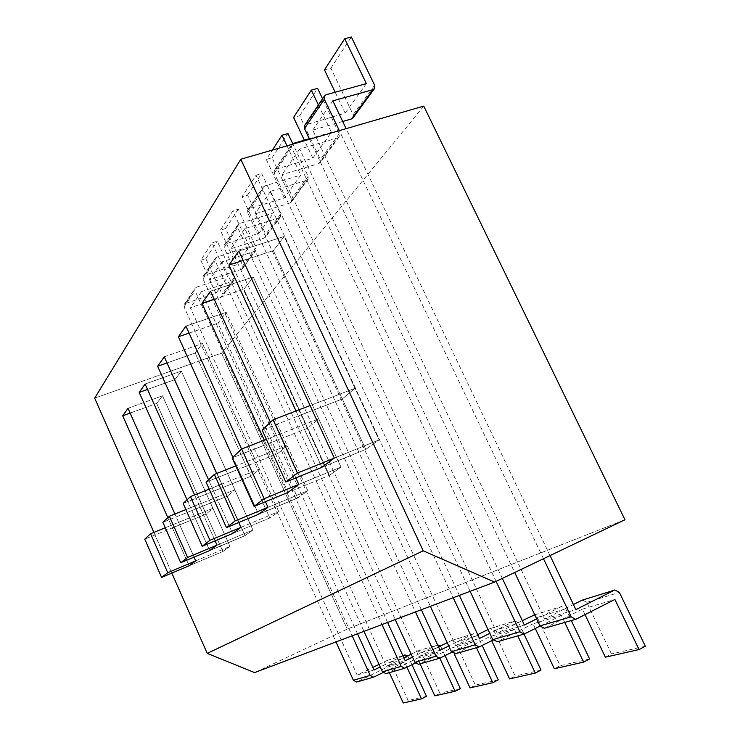 <?xml version="1.0" encoding="UTF-8"?>
<svg xmlns="http://www.w3.org/2000/svg" width="740" height="740" viewBox="0 0 740 740"><rect width="100%" height="100%" fill="white"/><g stroke="black" fill="none" stroke-linecap="round" stroke-linejoin="round"><path stroke-width="0.56" stroke-dasharray="3.7 2.78" d="M347.199 629.102L254.615 672.586L347.199 629.102L624.967 519.758L347.199 629.102L221.565 353.1L94.674 398.139L221.565 353.1L347.199 629.102M423.752 106.098L221.565 353.1L423.752 106.098M153.874 532.384L171.828 573.102L153.874 532.384M208.551 479.807L232.638 533.512L269.795 517.963L278.73 511.58L202.455 343.48L195.156 353.045L269.795 517.963L278.73 511.58L259.435 469.04L250.916 476.246L269.795 517.963L232.638 533.512L213.656 491.194L250.916 476.246L183.159 503.431L213.656 491.194L208.551 479.807M238.743 522.505L216.7 473.461L221.528 484.201L259.435 469.04L202.455 343.48L195.156 353.045L250.916 476.246L259.435 469.04L209.217 489.122L221.528 484.201L238.743 522.505M265.447 501.711L241.601 449.069L247.188 461.409L287.185 445.591L277.546 453.731L297.739 498.002L307.849 490.777L226.227 312.345L217.976 323.149L297.739 498.002L307.849 490.777L226.227 312.345L217.976 323.149L277.546 453.731L206.072 482.11L238.271 469.327L258.575 514.272L297.739 498.002L258.575 514.272L232.813 457.237L238.271 469.327L277.546 453.731L287.185 445.591L235.792 465.913L247.188 461.409L265.447 501.711M296.009 410.959L321.909 467.292L365.764 449.393L379.065 439.893L284.16 236.458L273.365 250.61L365.764 449.393L379.065 439.893L354.987 388.278L342.324 398.971L365.764 449.393L321.909 467.292L298.322 415.991L342.324 398.971L262.108 429.996L298.322 415.991L296.009 410.959M295.852 477.929L270.424 422.263L276.436 435.425L318.755 418.905L307.757 428.201L329.448 475.339L340.992 467.088L253.228 276.982L243.83 289.285L329.448 475.339L340.992 467.088L253.228 276.982L243.83 289.285L307.757 428.201L232.156 457.857L266.243 444.481L288.073 492.396L329.448 475.339L288.073 492.396L264.282 440.171L266.243 444.481L307.757 428.201L318.755 418.905L266.372 439.357L276.436 435.425L295.852 477.929M194.056 557.127L174.927 514.013L178.608 522.32L212.917 508.362L206.127 514.096L222.842 551.513L229.964 546.425L162.532 395.78L156.686 403.43L222.842 551.513L229.964 546.425L162.532 395.78L156.686 403.43L206.127 514.096L144.763 539.136L172.355 527.879L189.135 565.776L222.842 551.513L189.135 565.776L167.832 517.676L172.355 527.879L206.127 514.096L212.917 508.362L165.27 527.75L178.608 522.32L194.056 557.127M187.044 499.815L209.651 550.56L244.996 535.686L252.951 530.007L181.365 371.101L174.853 379.629L244.996 535.686L252.951 530.007L234.848 489.825L227.263 496.235L244.996 535.686L209.651 550.56L191.836 510.572L227.263 496.235L162.865 522.301L191.836 510.572L187.044 499.815M215.118 540.838L194.629 494.958L198.829 504.356L234.848 489.825L181.365 371.101L174.853 379.629L227.263 496.235L234.848 489.825L185.897 509.582L198.829 504.356L215.118 540.838M240.925 527.361L278.73 511.58L240.925 527.361M167.027 362.942L195.156 353.045L167.027 362.942M164.28 356.819L202.455 343.48L164.28 356.819M267.973 507.298L307.849 490.777L267.973 507.298M185.916 326.109L226.227 312.345L185.916 326.109M189.079 333.102L217.976 323.149L189.079 333.102M334.323 458.088L379.065 439.893L334.323 458.088M238.798 251.064L284.16 236.458L273.365 250.61L342.324 398.971L354.987 388.278L284.16 236.458L238.798 251.064M243.136 260.452L273.365 250.61L243.136 260.452M210.539 291.171L253.228 276.982L210.539 291.171M214.221 299.228L243.83 289.285L214.221 299.228M298.821 484.413L340.992 467.088L298.821 484.413M128.011 408.286L162.532 395.78L128.011 408.286M130.148 413.096L156.686 403.43L130.148 413.096M195.721 560.892L229.964 546.425L195.721 560.892M147.519 389.425L174.853 379.629L147.519 389.425M145.105 384.023L181.365 371.101L145.105 384.023M217.014 545.102L252.951 530.007L217.014 545.102M310.079 405.548L354.987 388.278L310.079 405.548M582.473 600.029L586.765 602.36L611.481 653.957L605.376 657.194M645.326 646.214L611.481 653.957M342.694 121.48L312.706 130.101L544.566 618.982L573.417 604.506M544.566 618.982L575.859 609.612M585.016 614.635L582.389 609.131L614.903 599.465M576.312 619.056L544.945 628.047L582.389 609.131M309.561 139.268L514.707 572.482M366.365 83.62L345.164 113.155L304.815 125.125M345.164 113.155L335.164 92.241M353.156 117.706L353.156 114.672L330.882 68.172L324.471 69.884M330.882 68.172L351.352 37M332.843 100.853L312.706 130.101M550.042 555.583L346.117 128.649M543.484 558.719L339.327 130.619M533.244 615.255L537.277 617.428L560.152 665.713L554.325 668.757M534.752 614.829L561.512 606.513L565.693 608.779L571.298 620.546M589.614 658.97L560.152 665.713M502.349 578.393L299.654 149.045L337.662 137.917L318.857 163.596L282.032 174.64L497.16 633.172L522.292 620.647M560.985 606.717L536.666 618.871M497.16 633.172L524.364 625.023M535.288 628.51L533.059 623.792L561.373 615.375L564.731 622.433M561.373 615.375L540.098 626.086M524.697 633.847L497.428 641.654L533.059 623.792M318.394 104.932L331.428 132.312L312.844 158.203L275.928 169.192L274.272 170.533L274.309 173.317L470.122 591.325M312.844 158.203L304.325 140.174M318.857 163.596L320.383 162.421L320.401 159.544L299.654 115.736L293.567 117.447M337.662 137.917L339.225 136.715L339.225 133.746L322.548 98.753M299.654 115.736L317.608 88.393M299.654 149.045L282.032 174.64M309.311 138.732L331.428 132.312M291.819 144.42L291.662 147.621L496.115 581.372M488.039 629.555L490.037 628.621L493.858 630.656L515.133 676.027L509.573 678.904M489.556 628.806L514.892 620.934L518.832 623.052L524.031 634.087M541.023 670.098L515.133 676.027M459.383 595.376L270.572 191.29L306.619 180.31L290.006 203.001L255.023 213.879L455.637 645.595L477.735 634.652M514.383 621.128L489.806 633.338M455.637 645.595L479.511 638.444M491.702 640.738L489.788 636.659L514.679 629.259L517.787 635.873M514.679 629.259L492.997 640.091M479.742 646.723L455.822 653.577L489.788 636.659M286.981 145.826L300.755 175.065L284.336 197.95L249.269 208.763L247.687 210.058L247.706 212.695L430.356 606.319M284.336 197.95L266.298 159.424L272.385 150.063M290.006 203.001L291.458 201.872L291.486 199.134L272.07 157.731L266.298 159.424M306.619 180.31L308.108 179.154L308.136 176.333L292.707 143.625M272.07 157.731L287.953 133.552M270.572 191.29L255.023 213.879M249.269 208.763L264.615 185.981L300.755 175.065M264.615 185.981L262.987 187.312L263.014 190.023L453.222 597.698M447.219 642.662L451.835 640.442L455.442 642.348L475.339 685.138L470.02 687.867M451.363 640.618L473.841 633.634L477.568 635.614L482.193 645.493M498.26 679.894L475.339 685.138M421.328 609.723L244.866 228.623L279.147 217.828L264.356 238.03L231.047 248.696L418.97 656.565L438.552 646.927M473.369 633.81L448.755 645.965M418.97 656.565L440.087 650.247M454.231 653.855L451.529 648.037L473.572 641.478L476.477 647.704M473.572 641.478L451.761 652.31M440.235 658.036L419.081 664.095L451.529 648.037M419.081 664.095L418.516 664.298M258.991 233.267L242.045 196.757L256.031 175.232L273.606 212.898L258.991 233.267L225.598 243.886L224.1 245.134L224.1 247.641L395.234 619.565M264.356 238.03L265.743 236.939L265.789 234.34L247.549 195.092L242.045 196.757M279.147 217.828L280.571 216.718L280.608 214.036L261.692 173.549L256.031 175.232M247.549 195.092L261.692 173.549M244.866 228.623L231.047 248.696M225.598 243.886L239.242 223.637L273.606 212.898M239.242 223.637L237.697 224.914L237.707 227.495L415.464 611.934M379.065 664.372L387.279 660.413L390.554 662.115L408.147 700.53L403.263 703M407.712 655.862L411.967 664.742M426.481 696.331L408.147 700.53M357.503 633.791L201.493 291.615L232.702 281.265L220.761 297.572L190.356 307.785L357.161 675.065L372.831 667.415M402.949 655.871L380.249 666.971M357.161 675.065L374.024 670.015M389.379 672.651L386.909 667.249L404.549 662.004L406.945 667.221M404.549 662.004L382.969 672.614M374.061 676.998L357.17 681.836L386.909 667.249M357.17 681.836L356.652 682.021M215.913 293.308L200.799 260.249L212.093 242.859L227.717 276.871L215.913 293.308L185.453 303.483L184.075 304.639L184.056 306.924L335.997 641.904M220.761 297.572L222.028 296.555L222.102 294.178L205.822 258.63L200.799 260.249M232.702 281.265L233.997 280.229L234.062 277.796L217.255 241.231L212.093 242.859M205.822 258.63L217.255 241.231M201.493 291.615L190.356 307.785M185.453 303.483L196.433 287.175L227.717 276.871M196.433 287.175L195.027 288.36L195.008 290.7L352.157 635.808M411.153 654.179L417.795 650.969L421.227 652.773L439.902 693.26L434.805 695.85M440.476 645.974L445.082 655.631M460.336 688.57L439.902 693.26M417.351 651.145L437.59 644.855M387.594 622.442L221.982 261.849L254.662 251.276L241.416 269.369L209.614 279.812L386.354 666.324L403.818 657.768M436.97 645.067L412.504 657.092M386.354 666.324L405.168 660.7M420.07 663.854L417.453 658.165L437.109 652.319L439.828 658.202M437.109 652.319L415.353 663.068M405.252 668.054L386.419 673.456L417.453 658.165M386.419 673.456L385.873 673.65M236.319 264.874L220.335 230.168L232.878 210.872L249.408 246.624L236.319 264.874L204.462 275.271L203.019 276.473L203.01 278.86L363.978 631.35M241.416 269.369L242.739 268.315L242.794 265.836L225.589 228.521L220.335 230.168M254.662 251.276L256.022 250.194L256.077 247.641L238.271 209.217L232.878 210.872M225.589 228.521L238.271 209.217M221.982 261.849L209.614 279.812M204.462 275.271L216.663 257.15L249.408 246.624M216.663 257.15L215.183 258.38L215.183 260.841L382.007 624.551M586.765 602.36L619.371 592.426M374.634 85.257L353.156 114.672M306.193 124.255L326.081 94.748M537.277 617.428L565.693 608.779M339.225 133.746L320.401 159.544M275.928 169.192L293.318 143.366M274.309 173.317L291.662 147.621M493.858 630.656L518.832 623.052M308.136 176.333L291.486 199.134M247.706 212.695L263.014 190.023M455.442 642.348L477.568 635.614M280.608 214.036L265.789 234.34M224.1 247.641L237.707 227.495M390.554 662.115L408.276 656.713M386.854 660.57L402.838 655.631M234.062 277.796L222.102 294.178M184.056 306.924L195.008 290.7M421.227 652.773L440.966 646.76M256.077 247.641L242.794 265.836M203.01 278.86L215.183 260.841M534.743 614.792L561.512 606.513M339.225 136.715L320.383 162.421M274.272 170.533L291.615 144.744M490.037 628.621L514.892 620.934M308.108 179.154L291.458 201.872M247.687 210.058L262.987 187.312M451.835 640.442L473.841 633.634M280.571 216.718L265.743 236.939M224.1 245.134L237.697 224.914M387.279 660.413L402.828 655.603M233.997 280.229L222.028 296.555M184.075 304.639L195.027 288.36M417.795 650.969L437.433 644.901M256.022 250.194L242.739 268.315M203.019 276.473L215.183 258.38"/><path stroke-width="1.11" d="M624.967 519.758L494.625 582.084L423.206 550.81L240.805 159.239L94.674 398.139L153.874 532.384L94.674 398.139L240.805 159.239L423.752 106.098L240.805 159.239L423.206 550.81L207.228 653.392L423.206 550.81L494.625 582.084L254.615 672.586L207.228 653.392L171.828 573.102L207.228 653.392L254.615 672.586L494.625 582.084L624.967 519.758L423.752 106.098L624.967 519.758M232.638 533.512L240.925 527.361L238.743 522.505L240.925 527.361L209.957 540.293L190.476 496.614L209.217 489.122L190.476 496.614L183.159 503.431L202.205 546.24L232.638 533.512L240.925 527.361L209.957 540.293L190.476 496.614L183.159 503.431L202.205 546.24L209.957 540.293L202.205 546.24L232.638 533.512M157.629 366.245L208.551 479.807L157.629 366.245L167.027 362.942L157.629 366.245L164.28 356.819L157.629 366.245M216.7 473.461L164.28 356.819L216.7 473.461M267.973 507.298L265.447 501.711L267.973 507.298L258.575 514.272L267.973 507.298L235.255 520.858L214.378 474.386L235.792 465.913L214.378 474.386L206.072 482.11L226.459 527.611L258.575 514.272L226.459 527.611L235.255 520.858L214.378 474.386L206.072 482.11L226.459 527.611L235.255 520.858L267.973 507.298M241.601 449.069L185.916 326.109L178.396 336.783L232.813 457.237L178.396 336.783L189.079 333.102L178.396 336.783L185.916 326.109L241.601 449.069M334.323 458.088L238.798 251.064L228.928 265.077L296.009 410.959L228.928 265.077L243.136 260.452L228.928 265.077L238.798 251.064L310.079 405.548L273.106 419.765L262.108 429.996L285.816 482.027L321.909 467.292L334.323 458.088L310.079 405.548L273.106 419.765L262.108 429.996L285.816 482.027L297.471 473.073L334.323 458.088L321.909 467.292L285.816 482.027L297.471 473.073L273.106 419.765L297.471 473.073L334.323 458.088M210.539 291.171L201.965 303.345L264.282 440.171L201.965 303.345L214.221 299.228L201.965 303.345L210.539 291.171L270.424 422.263L210.539 291.171M298.821 484.413L295.852 477.929L298.821 484.413L288.073 492.396L298.821 484.413L264.152 498.658L241.666 449.004L266.372 439.357L241.666 449.004L232.156 457.857L254.079 506.401L288.073 492.396L254.079 506.401L264.152 498.658L241.666 449.004L232.156 457.857L254.079 506.401L264.152 498.658L298.821 484.413M128.011 408.286L122.71 415.797L167.832 517.676L122.71 415.797L130.148 413.096L122.71 415.797L128.011 408.286L174.927 514.013L128.011 408.286M195.721 560.892L194.056 557.127L195.721 560.892L189.135 565.776L195.721 560.892L167.749 572.705L150.581 533.725L165.27 527.75L150.581 533.725L144.763 539.136L161.607 577.422L189.135 565.776L161.607 577.422L167.749 572.705L150.581 533.725L144.763 539.136L161.607 577.422L167.749 572.705L195.721 560.892M139.194 392.413L187.044 499.815L139.194 392.413L147.519 389.425L139.194 392.413L145.105 384.023L139.194 392.413M217.014 545.102L215.118 540.838L217.014 545.102L209.651 550.56L217.014 545.102L187.618 557.451L169.368 516.252L185.897 509.582L169.368 516.252L162.865 522.301L180.745 562.733L209.651 550.56L180.745 562.733L187.618 557.451L217.014 545.102M194.629 494.958L145.105 384.023L194.629 494.958M573.417 604.506L581.936 600.232L614.922 589.993L619.371 592.426L645.326 646.214L639.036 649.563L605.376 657.194L585.016 614.635M581.936 600.232L614.922 589.993M614.366 590.206L575.859 609.612L550.042 555.583M543.484 558.719L571.178 616.809L575.637 619.306L576.312 619.056L614.903 599.465L639.036 649.563M544.945 628.047L544.288 628.288L539.996 625.901L514.707 572.482M304.815 125.125L304.51 128.594L309.561 139.268M335.164 92.241L324.471 69.884L344.72 38.711L366.365 83.62L326.081 94.748L324.277 96.182L324.351 99.225L339.327 130.619M346.117 128.649L332.843 100.853L373.006 89.642L351.565 118.927L353.156 117.706L374.32 88.846M351.565 118.927L342.694 121.48M373.006 89.642L374.653 88.393L374.634 85.257L351.352 37L344.72 38.711M571.298 620.546L589.614 658.97L583.629 662.115L554.325 668.757L535.288 628.51M522.292 620.647L534.743 614.792M536.666 618.871L524.364 625.023L502.349 578.393M564.731 622.433L583.629 662.115M540.098 626.086L524.049 634.078L519.869 631.766L496.115 581.372M497.428 641.654L492.766 639.665L470.122 591.325M304.325 140.174L293.567 117.447L311.337 90.104L318.394 104.932M322.548 98.753L317.608 88.393L311.337 90.104M291.819 144.42L293.318 143.366L309.311 138.732M524.031 634.087L541.023 670.098L535.307 673.067L509.573 678.904L491.702 640.738M477.735 634.652L488.039 629.555M489.806 633.338L479.511 638.444L459.383 595.376M517.787 635.873L535.307 673.067M492.997 640.091L479.132 646.945L475.191 644.79L453.222 597.698M455.822 653.577L451.418 651.718L430.356 606.319M292.707 143.625L287.953 133.552L282.005 135.254L286.981 145.826M272.385 150.063L282.005 135.254M482.193 645.493L498.26 679.894L492.803 682.706L470.02 687.867L454.231 653.855M438.552 646.927L447.219 642.662M448.755 645.965L440.087 650.247L421.328 609.723M476.477 647.704L492.803 682.706M451.761 652.31L439.662 658.249L435.943 656.232L415.464 611.934M439.662 658.249L418.516 664.298L414.918 662.356L395.234 619.565M411.967 664.742L426.481 696.331L421.486 698.875L403.263 703L389.379 672.651M402.838 655.631L404.91 654.956L407.712 655.862M372.831 667.415L379.065 664.372M404.475 655.122L402.949 655.871M380.249 666.971L374.024 670.015L357.503 633.791M406.945 667.221L421.486 698.875M382.969 672.614L373.524 677.183L370.185 675.398L352.157 635.808M373.524 677.183L356.652 682.021L353.406 680.282L335.997 641.904M445.082 655.631L460.336 688.57L455.118 691.243L434.805 695.85L420.07 663.854M437.59 644.855L440.476 645.974M403.818 657.768L411.153 654.179M412.504 657.092L405.168 660.7L387.594 622.442M439.828 658.202L455.118 691.243M415.353 663.068L404.706 668.257L401.182 666.361L382.007 624.551M404.706 668.257L385.873 673.65L382.46 671.818L363.978 631.35M162.865 522.301L180.745 562.733L187.618 557.451L169.368 516.252L162.865 522.301M571.178 616.809L539.996 625.901M304.51 128.594L324.351 99.225M532.726 615.449L534.752 614.829M519.869 631.766L492.766 639.665M475.191 644.79L451.418 651.718M435.943 656.232L414.918 662.356M370.185 675.398L353.406 680.282M401.182 666.361L382.46 671.818M575.637 619.306L544.288 628.288M304.454 125.661L324.277 96.182M524.049 634.078L496.799 641.885M479.132 646.945L455.22 653.79M402.828 655.603L404.91 654.956"/></g></svg>
